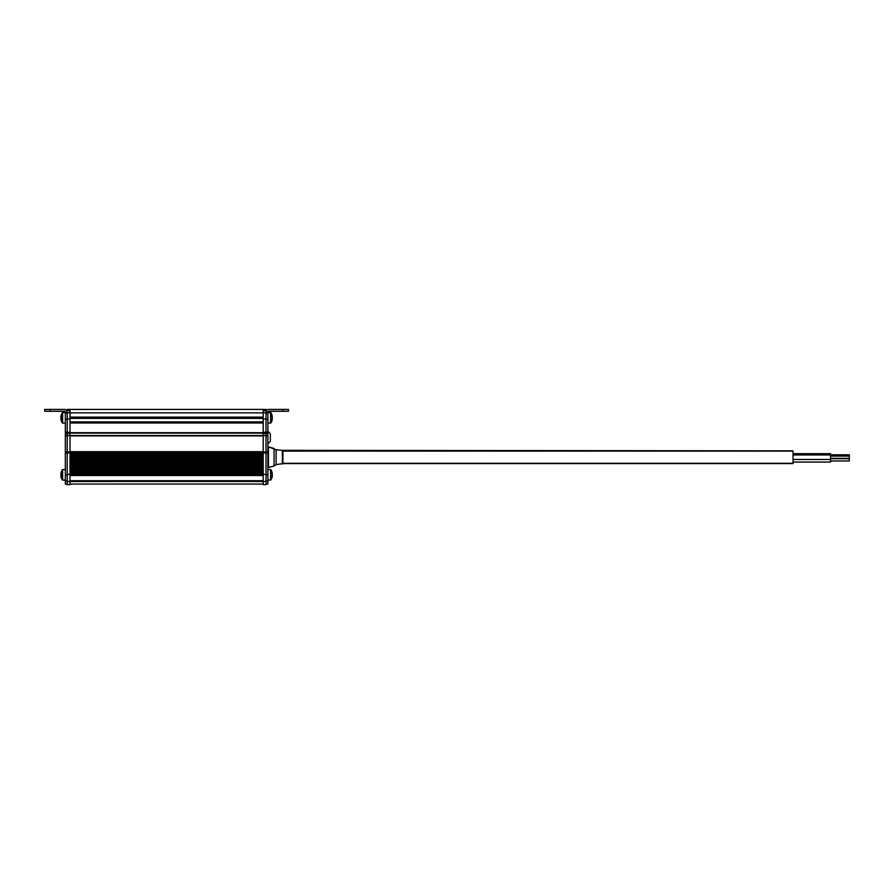 <?xml version="1.0" encoding="UTF-8"?>
<svg xmlns="http://www.w3.org/2000/svg" width="894" height="894" viewBox="0 0 894 894"><rect width="100%" height="100%" fill="white"/><g stroke="black" fill="none" stroke-linecap="round" stroke-linejoin="round"><path stroke-width="1.34" d="M267.887 412.212A0.939 0.939 0 0 1 268.826 411.274L288.516 411.274L288.516 409.396L268.826 409.396A2.816 2.816 0 0 0 266.01 412.212L267.887 412.212L267.887 484.045L266.01 484.045M267.887 443.815L270.323 441.379L270.323 433.679L270.323 439.546M266.01 452.342L267.887 452.342M268.446 467.439L268.446 447L268.446 467.439L274.067 465.953L268.993 467.439M67.206 409.396L67.206 410.715L70.023 410.715L70.023 409.396L67.206 409.396L266.01 409.396L266.01 484.604L263.194 484.604L263.194 481.464L266.01 481.464M272.022 419.096L272.301 419.096A9.353 6.616 180 0 1 272.011 420.124A9.208 5.822 -144.7 0 0 272.011 419.13A9.353 6.616 0 0 0 272.301 418.101L272.301 417.576A9.353 6.616 180 0 0 272.011 416.537A9.208 5.822 -35.3 0 0 272.011 415.542A9.353 6.616 -0 0 1 272.301 416.582L272.022 416.582M70.023 409.441L266.01 409.396M263.194 409.441L263.194 435.657L266.01 435.657M263.194 435.657L263.194 451.973L266.01 451.973M263.194 451.973L263.194 481.464L70.023 481.486L70.023 484.604L67.206 484.604L67.206 481.464L70.023 481.464L70.023 451.973L67.206 451.973L67.206 481.464M272.022 476.111L272.301 476.111A9.353 6.616 180 0 1 272.011 477.139A9.208 5.822 -144.7 0 0 272.011 476.144A9.353 6.616 0 0 0 272.301 475.116L272.301 474.591A9.353 6.616 180 0 0 272.011 473.552A9.208 5.822 -35.3 0 0 272.011 472.557A9.353 6.616 -0 0 1 272.301 473.596L272.022 473.596M67.206 410.715L67.206 451.973M282.884 463.561L282.884 450.878L282.884 463.561L276.123 464.634L276.123 449.805L268.993 447L274.067 448.486L274.067 465.953L276.123 464.634L274.067 465.953M67.206 435.657L70.023 435.657L70.023 451.973M70.023 410.715L70.023 435.657M65.329 412.212A0.939 0.939 0 0 0 64.39 411.274L44.7 411.274L44.7 409.396L64.39 409.396A2.816 2.816 0 0 1 67.206 412.212L65.329 412.212L65.329 452.342L67.206 452.342M67.206 484.045L65.329 484.045L65.329 452.342M70.023 417.833L263.194 417.833M70.023 422.426L263.194 422.426M70.023 452.252L263.194 452.252M70.023 454.498L263.194 454.498M70.023 456.756L263.194 456.756M70.023 459.002L263.194 459.002M70.023 461.259L263.194 461.259M70.023 463.505L263.194 463.505M70.023 465.752L263.194 465.752M70.023 468.009L263.194 468.009M70.023 470.255L263.194 470.255M70.023 472.513L263.194 472.513M70.023 474.848L263.194 474.848M282.359 464.12L282.359 450.33L793.034 450.844L793.034 463.595L282.873 463.595L276.123 464.634M61.194 416.582L60.915 416.582A9.353 6.616 0 0 1 61.205 415.542A9.208 5.822 35.3 0 0 61.205 416.537A9.353 6.616 180 0 0 60.915 417.576L60.915 418.101A9.353 6.616 0 0 0 61.205 419.13A9.208 5.822 144.7 0 0 61.205 420.124A9.353 6.616 180 0 1 60.915 419.096L61.194 419.096M61.194 473.596L60.915 473.596A9.353 6.616 0 0 1 61.205 472.557A9.208 5.822 35.3 0 0 61.205 473.552A9.353 6.616 180 0 0 60.915 474.591L60.915 475.116A9.353 6.616 0 0 0 61.205 476.144A9.208 5.822 144.7 0 0 61.205 477.139A9.353 6.616 180 0 1 60.915 476.111L61.194 476.111M793.034 453.671L830.548 453.671L830.548 462.075L793.034 462.075M830.548 454.8L849.3 454.8L849.3 458.343L830.548 458.343M830.548 458.7L849.3 458.7L849.3 460.946L830.548 460.946M266.01 413.151L267.887 413.151M272.067 416.682L272.312 416.682A9.376 9.376 0 0 0 270.893 412.76L270.58 423.086L270.58 412.581L267.887 412.581M266.01 419.219L267.887 419.219M266.01 432.104L267.887 432.104M266.01 433.378L267.887 433.378M266.01 435.49L267.887 435.49M266.01 435.87L267.887 435.87M266.01 451.783L267.887 451.783M263.194 452.945L267.887 452.934M266.01 474.915L267.887 474.915M266.01 480.983L267.887 480.983M272.067 473.697L272.312 473.697A9.376 9.376 0 0 0 270.893 469.775L270.58 480.1L270.58 469.596L267.887 469.596M282.895 409.396L282.895 411.274M263.194 410.715L266.01 410.715M263.194 412.816L266.01 412.816M263.194 418.917L266.01 418.917M263.194 432.249L266.01 432.249M263.194 433.579L266.01 433.579M263.194 474.312L266.01 474.312M70.023 480.927L263.194 480.927M70.023 480.704L263.194 480.704M70.023 475.507L263.194 475.507M70.023 412.86L263.194 412.86M67.206 474.312L70.023 474.312M65.329 452.934L70.023 452.945M67.206 433.579L70.023 433.579M67.206 432.249L70.023 432.249M67.206 418.917L70.023 418.917M67.206 412.816L70.023 412.816M67.206 413.151L65.329 413.151M67.206 419.219L65.329 419.219M67.206 432.104L65.329 432.104M67.206 433.378L65.329 433.378M67.206 435.49L65.329 435.49M67.206 435.87L65.329 435.87M67.206 451.783L65.329 451.783M67.206 474.915L65.329 474.915M67.206 480.983L65.329 480.983M70.023 417.118L263.194 417.118M70.023 418.403L263.194 418.403M70.023 421.867L263.194 421.867M70.023 422.996L263.194 422.996M70.023 432.696L263.194 432.696M70.023 433.098L263.194 433.098M70.023 435.49L263.194 435.49M70.023 435.881L263.194 435.881M70.023 451.693L263.194 451.693M70.023 452.833L263.194 452.833M70.023 453.962L263.194 453.962M70.023 455.068L263.194 455.068M70.023 456.186L263.194 456.186M70.023 457.337L263.194 457.337M70.023 458.466L263.194 458.466M70.023 459.561L263.194 459.561M70.023 460.689L263.194 460.689M70.023 461.84L263.194 461.84M70.023 462.958L263.194 462.958M70.023 464.064L263.194 464.064M70.023 465.193L263.194 465.193M70.023 466.333L263.194 466.333M70.023 467.461L263.194 467.461M70.023 468.568L263.194 468.568M70.023 469.696L263.194 469.696M70.023 470.836L263.194 470.836M70.023 471.965L263.194 471.965M70.023 473.071L263.194 473.071M70.023 474.289L263.194 474.289M50.321 409.396L50.321 411.274M65.329 412.581L62.636 412.581L62.636 423.086L65.329 423.086M65.329 469.596L62.636 469.596L62.636 480.1L65.329 480.1M61.15 416.682L60.904 416.682A9.376 9.376 0 0 1 62.323 412.76L62.323 422.918A9.376 9.376 0 0 1 60.904 418.984L61.15 418.984M61.15 473.697L60.904 473.697A9.376 9.376 0 0 1 62.323 469.775L62.323 479.933A9.376 9.376 0 0 1 60.904 475.999L61.15 475.999M267.887 431.243L270.323 433.679M272.067 418.984L272.312 418.984A9.376 9.376 0 0 1 270.893 422.918L267.887 423.086M272.067 475.999L272.312 475.999A9.376 9.376 0 0 1 270.893 479.933L267.887 480.1M70.023 484.045L263.194 484.045M70.023 480.726L263.194 480.726M282.359 450.33L276.123 449.805M282.884 463.315L793.034 463.315M282.884 451.124L793.034 451.124M793.034 459.471L830.548 459.471M793.034 454.968L830.548 454.968M830.548 456.096L849.3 456.096"/></g></svg>
